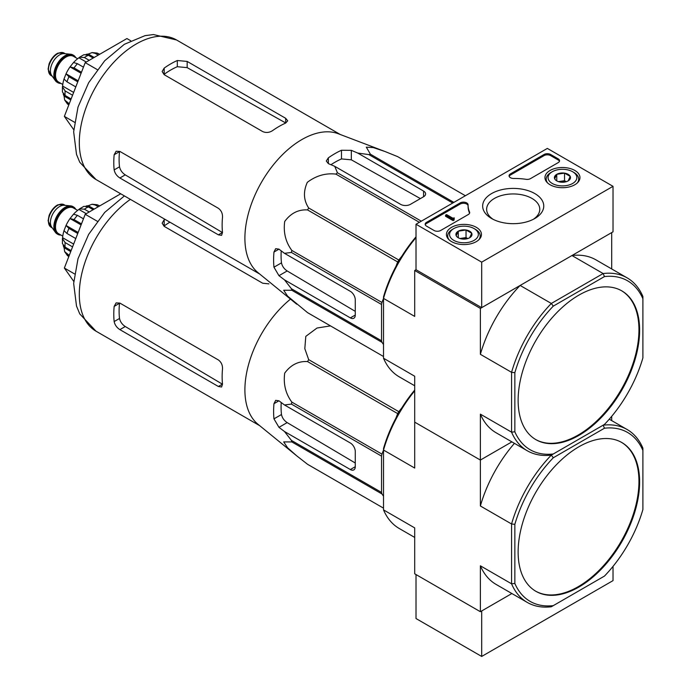 <?xml version="1.0" encoding="UTF-8"?>
<svg xmlns="http://www.w3.org/2000/svg" width="691" height="691" viewBox="0 0 691 691"><rect width="100%" height="100%" fill="white"/><g stroke="black" fill="none" stroke-linecap="round" stroke-linejoin="round"><path stroke-width="1.04" d="M481.687 262.148L416.017 224.238L547.35 148.41L613.021 186.328L481.687 262.148L481.687 307.65L416.017 269.732L416.017 224.238M574.834 170.461A17.508 10.106 180 0 1 579.956 177.734A17.508 10.106 180 0 1 562.457 187.71A17.508 10.106 180 0 1 544.949 177.734A17.508 10.106 180 0 1 555.659 168.293A17.508 10.106 180 0 1 574.834 170.461M476.332 227.33A17.508 10.106 180 0 1 481.454 234.603A17.508 10.106 180 0 1 463.955 244.579A17.508 10.106 180 0 1 446.446 234.603A17.508 10.106 180 0 1 457.157 225.162A17.508 10.106 180 0 1 476.332 227.33M534.808 193.566A30.551 17.638 180 0 1 534.808 218.511A30.551 17.638 180 0 1 491.603 218.511A30.551 17.638 180 0 1 491.603 193.566A30.551 17.638 180 0 1 534.808 193.566M440.642 230.492A4.647 2.678 180 0 1 434.078 230.492L426.52 226.13A4.647 2.678 180 0 1 425.164 224.238A4.647 2.678 180 0 1 426.52 222.347L460.163 202.921A4.647 2.678 180 0 1 465.224 202.342A4.647 2.678 180 0 1 468.092 204.812A4.647 2.678 180 0 1 468.092 204.856A46.435 26.811 180 0 0 468.083 205.279A46.435 26.811 180 0 0 469.543 211.947A4.647 2.678 180 0 1 469.69 212.612A4.647 2.678 180 0 1 468.325 214.512L440.642 230.492M530.498 178.615A4.647 2.678 180 0 1 526.067 179.315A46.435 26.811 180 0 0 513.784 178.477A4.647 2.678 180 0 1 509.068 175.799A4.647 2.678 180 0 1 510.424 173.899L544.067 154.482A4.647 2.678 180 0 1 550.632 154.482L558.19 158.835A4.647 2.678 180 0 1 559.546 160.735A4.647 2.678 180 0 1 558.19 162.627L530.498 178.615M481.687 307.65L613.021 231.822L613.021 186.328M493.106 219.323A26.569 15.34 180 0 1 486.637 209.287A26.569 15.34 180 0 1 503.039 195.112A26.569 15.34 180 0 1 531.992 198.438A26.569 15.34 180 0 1 539.775 209.287A26.569 15.34 180 0 1 533.305 219.323M425.267 224.808A4.647 2.678 180 0 1 426.52 223.478L460.163 204.061A4.647 2.678 180 0 1 465.112 203.448A4.647 2.678 180 0 1 468.083 205.814M469.586 213.182A4.647 2.678 180 0 0 469.543 213.087A46.435 26.811 180 0 1 468.083 206.419L468.083 205.279M454.108 218.926L454.108 220.066L453.115 220.636L453.115 219.496L454.108 218.926L453.572 218.46L454.272 217.89L452.821 218.192L446.55 214.573L445.565 215.143L453.115 219.496M454.272 217.89L454.108 219.116M453.115 220.636L445.565 216.274L445.565 215.143M509.172 176.36A4.647 2.678 180 0 1 510.424 175.039L544.067 155.613A4.647 2.678 180 0 1 550.632 155.613L558.19 159.975A4.647 2.678 180 0 1 559.442 161.305M456.181 235.674A8.042 4.647 180 0 1 458.263 231.191A8.042 4.647 180 0 1 466.036 229.991A8.042 4.647 180 0 1 471.72 233.273L469.638 237.756A8.042 4.647 180 0 1 461.873 238.956A8.042 4.647 180 0 1 458.263 237.756A8.042 4.647 180 0 1 456.181 235.674L458.263 231.191L466.036 229.991L471.72 233.273A8.042 4.647 180 0 1 469.638 237.756M475.443 229.36L474.13 228.6A14.399 8.309 180 0 1 474.13 240.347A14.399 8.309 180 0 1 453.771 240.347A14.399 8.309 180 0 1 453.771 228.6A14.399 8.309 180 0 1 474.13 228.6L475.443 229.36A16.256 9.38 180 0 1 480.202 235.994A16.256 9.38 180 0 1 478.742 239.881M449.167 239.881A16.256 9.38 180 0 1 447.699 235.994A16.256 9.38 180 0 1 452.458 229.36L453.771 228.6M460.336 238.62A6.962 4.025 180 0 1 462.149 238.17L459.973 238.507M467.755 238.568L466.036 237.574L462.149 238.17A6.962 4.025 180 0 1 467.574 238.62M466.036 237.574L466.036 229.991M458.263 237.687L458.263 231.191M554.683 178.805A8.042 4.647 180 0 1 556.765 174.322A8.042 4.647 180 0 1 564.538 173.121A8.042 4.647 180 0 1 570.222 176.404L568.14 180.887A8.042 4.647 180 0 1 560.375 182.087A8.042 4.647 180 0 1 556.765 180.887A8.042 4.647 180 0 1 554.683 178.805L556.765 174.322L564.538 173.121L570.222 176.404A8.042 4.647 180 0 1 568.14 180.887M573.945 172.491L572.632 171.731A14.399 8.309 180 0 1 572.632 183.478A14.399 8.309 180 0 1 552.273 183.478A14.399 8.309 180 0 1 552.273 171.731A14.399 8.309 180 0 1 572.632 171.731L573.945 172.491A16.256 9.38 180 0 1 578.704 179.124A16.256 9.38 180 0 1 577.244 183.011M547.669 183.011A16.256 9.38 180 0 1 546.201 179.124A16.256 9.38 180 0 1 550.96 172.491L552.273 171.731M558.838 181.75A6.962 4.025 180 0 1 560.651 181.301L558.475 181.638M566.257 181.698L564.538 180.705L560.651 181.301A6.962 4.025 180 0 1 566.076 181.75M564.538 180.705L564.538 173.121M556.765 180.817L556.765 174.322M416.017 574.558L416.017 618.54L481.687 656.45L613.021 580.621L613.021 566.387M514.847 583.446L511.565 583.809L511.565 523.977L514.847 524.339L514.847 583.446A97.509 56.299 -60 0 0 553.284 605.636L551.323 606.767A99.832 57.638 -60 0 1 527.311 602.44A99.832 57.638 -60 0 1 511.565 583.809L480.375 565.799L480.375 611.716L511.876 593.526L481.687 610.956L481.687 656.45M296.733 304.195L258.019 272.66A80.562 46.513 -60 0 1 245.227 245.098A80.562 46.513 -60 0 1 274.914 162.955A80.562 46.513 -60 0 1 338.236 133.726L384.904 151.476L373.321 147.589L366.316 147.157L370.402 154.197A90.08 52.006 -60 0 0 368.873 154.603L357.713 153.048L351.33 150.344L341.484 150.258A86.695 50.054 120 0 0 328.346 157.842L326.307 161.012L328.346 163.612L334.729 166.315L337.433 172.759A90.08 52.006 -60 0 0 335.904 174.115C325.66 172.914 316.132 175.661 307.314 182.338C303.116 191.701 303.574 200.243 308.678 207.982A90.08 52.006 -60 0 0 307.555 209.926C298.408 209.356 290.79 213.208 284.709 221.465C283.241 232.401 285.625 242.057 291.835 250.436A90.08 52.006 -60 0 0 291.421 252.448L284.493 253.329L278.965 249.149L275.692 248.682L273.964 252.034A86.695 50.054 120 0 0 273.964 267.201L278.965 275.692L284.493 279.864L291.421 288.743A90.08 52.006 -60 0 0 291.835 290.28L283.699 290.237L287.551 296.085L307.555 312.643A90.08 52.006 -60 0 0 308.108 312.971L383.514 356.504L307.555 312.643M397.627 156.624A90.08 52.006 -60 0 1 398.189 156.943L465.38 195.734L397.627 156.624L384.904 151.476M284.493 279.864L350.346 317.886A6.962 4.025 -120 0 0 353.835 318.231A6.962 4.025 -120 0 0 355.278 315.044L355.278 299.877A6.962 4.025 -120 0 0 350.346 291.343L284.493 253.329M355.278 311.365L287.171 270.95C284.096 268.911 282.196 266.216 281.479 262.865A76.148 43.965 120 0 1 281.22 250.85M395.926 266.458L397.671 261.949A90.08 52.006 -60 0 1 398.793 260.015L401.817 256.249M383.514 344.524L381.95 342.304A90.08 52.006 -60 0 1 381.544 340.775L381.544 304.472A90.08 52.006 -60 0 1 381.95 302.468L383.514 298.452M452.752 203.033L368.873 154.603M453.866 202.385L370.402 154.197M421.311 221.18L337.433 172.759M419.368 222.303L335.904 174.115M381.95 342.304L291.835 290.28M381.544 340.775L291.421 288.743M381.544 304.472L291.421 252.448M381.95 302.468L291.835 250.436M397.671 261.949L307.555 209.926M398.793 260.015L308.678 207.982M334.729 166.315L400.581 204.337A6.962 4.025 0 0 0 410.437 204.337L423.566 196.754A6.962 4.025 0 0 0 425.604 193.912A6.962 4.025 0 0 0 423.566 191.061L357.713 153.048M330.954 164.717A76.148 43.965 120 0 1 341.484 158.93L351.33 159.82L420.378 198.593M518.129 400.348A85.9 49.597 120 0 0 535.922 439.666A85.9 49.597 120 0 0 578.868 435.416A85.9 49.597 120 0 0 634.994 359.717A85.9 49.597 120 0 0 621.822 290.885A85.9 49.597 120 0 0 555.624 313.895A85.9 49.597 120 0 0 518.129 400.348M642.898 298.762L642.898 357.86A97.509 56.299 -60 0 1 604.461 424.429L553.284 453.978A97.509 56.299 -60 0 1 514.847 431.789L514.847 372.691A97.509 56.299 -60 0 1 553.284 306.122L604.461 276.573A97.509 56.299 -60 0 1 642.898 298.762L642.898 296.499A99.832 57.638 -60 0 0 627.143 277.868L595.953 259.859A99.832 57.638 120 0 0 571.941 255.532L603.139 273.541A99.832 57.638 -60 0 1 627.143 277.868M553.284 453.978L551.323 455.11A99.832 57.638 -60 0 1 527.311 450.782A99.832 57.638 -60 0 1 511.565 432.151L511.565 372.328A99.832 57.638 -60 0 1 551.323 303.461L520.133 285.452L480.375 308.402L414.704 270.492L414.704 316.409L383.514 298.4L383.514 296.862A97.509 56.299 120 0 1 416.017 236.84M553.284 306.122L551.323 303.461L603.139 273.541L604.461 276.573M611.708 268.954L611.708 232.582L571.941 255.532M416.017 269.732L414.704 270.492M514.847 431.789L511.565 432.151L480.375 414.142L480.375 460.059L414.704 422.149L414.704 468.057L383.514 450.048L383.514 448.519A97.509 56.299 120 0 1 414.704 390.052M514.847 372.691L511.565 372.328L480.375 354.319L480.375 308.402M514.847 524.339A97.509 56.299 -60 0 1 553.284 457.77L604.461 428.221L603.139 425.198L551.323 455.11A99.832 57.638 -60 0 0 511.565 523.977L480.375 505.976L480.375 460.059L511.876 441.869L480.375 460.059L414.704 422.149L414.704 376.232L383.514 358.223L383.514 298.4A99.832 57.638 120 0 1 416.017 237.583M383.514 358.223A99.832 57.638 120 0 0 399.26 376.854L414.704 385.768M480.375 414.142A99.832 57.638 120 0 0 496.121 432.773L527.311 450.782M520.133 285.452A99.832 57.638 120 0 0 480.375 354.319M535.594 439.476A85.9 49.597 120 0 0 578.212 435.036A85.9 49.597 120 0 0 634.243 359.64A85.9 49.597 120 0 0 621.494 290.695M130.711 40.752L126.919 38.558L85.209 62.639L64.358 116.382L73.747 129.735M64.358 116.382L74.533 122.255M85.209 62.639L97.301 69.618M262.684 131.566L164.182 74.697L162.143 71.536L164.182 68.098A80.562 46.513 120 0 1 177.311 60.514L187.166 61.43L285.668 118.299L287.706 120.821L285.668 123.067A80.562 46.513 -60 0 0 272.53 130.651C269.265 132.698 265.983 133 262.684 131.566M164.182 68.098L164.182 74.282A73.039 42.168 120 0 1 177.311 66.699L187.166 67.632L285.668 122.946L285.668 118.299M114.162 154.732L119.517 151.64A73.039 42.168 120 0 0 119.517 166.807C120.26 170.15 122.169 172.836 125.252 174.875L222.398 232.522L218.382 234.845L221.586 235.346L222.511 232.452A80.562 46.513 -60 0 1 222.511 217.294C222.649 213.441 221.267 210.453 218.382 208.302L119.88 151.433L116.114 151.251L114.162 154.732A80.562 46.513 120 0 0 114.162 169.9C114.861 173.26 116.77 175.955 119.88 177.976L125.252 174.875M218.382 234.845L119.88 177.976M75.777 57.655A15.789 9.113 120 0 0 73.574 55.315L72.918 54.934A15.789 9.113 120 0 0 70.62 54.226L64.22 53.639A12.999 7.506 120 0 0 55.021 58.934A12.999 7.506 120 0 0 50.417 70.793A12.999 7.506 120 0 0 51.661 75.397L55.366 80.648A15.789 9.113 120 0 0 57.128 82.281L57.785 82.661A15.789 9.113 120 0 0 60.92 83.395M70.62 54.226A15.789 9.113 120 0 0 59.452 60.661A15.789 9.113 120 0 0 53.863 75.051A15.789 9.113 120 0 0 55.366 80.648M73.574 55.315A15.789 9.113 120 0 0 61.404 59.547A15.789 9.113 120 0 0 54.52 75.431A15.789 9.113 120 0 0 57.785 82.661M69.264 103.745L64.669 99.996L64.064 96.058L70.75 99.919M63.218 93.846A25.999 15.012 120 0 0 64.064 96.058M62.432 91.972L65.118 95.47A30.179 17.422 -60 0 1 65.118 90.927L62.423 86.876L62.596 86.038L73.652 92.421M63.987 79.128A25.999 15.012 120 0 0 62.596 86.038M75.794 86.911L66.975 81.823L64.004 79.007L66.034 73.807L78.161 80.812M77.763 81.84L68.945 76.744L66.034 73.807A25.999 15.012 120 0 1 70.033 66.88L73.522 62.527L77.444 63.693L83.456 67.165M81.089 73.263L70.033 66.88L74.032 67.934A30.179 17.422 -60 0 1 77.444 63.693M89.225 60.316L84.397 57.526L79.543 57.223L78.912 57.794A25.999 15.012 120 0 0 73.617 62.449M93.173 58.044L88.336 55.254L83.965 54.675L79.543 57.215M98.26 55.107L95.28 53.388L92.033 52.602L88.318 54.053A25.999 15.012 120 0 0 85.978 54.416M99.694 54.278L97.094 53.06M72.572 95.228L65.118 90.927M71.13 98.943L65.118 95.47M81.486 72.235L74.032 67.934M78.912 57.794L86.263 62.035M88.318 54.053L94.201 57.448M383.514 496.181L381.95 493.961L291.835 441.929L283.699 441.895L287.551 447.733L296.733 455.853L258.019 424.309A80.562 46.513 -60 0 1 245.227 396.746A80.562 46.513 -60 0 1 290.496 299.117M381.95 493.961A90.08 52.006 -60 0 1 381.544 492.424L381.544 456.129L291.421 404.097L284.493 404.978L278.965 400.806L275.692 400.339L273.964 403.691A86.695 50.054 120 0 0 273.964 418.858L278.965 427.34L284.493 431.521L291.421 440.4A90.08 52.006 -60 0 0 291.835 441.929M291.421 404.097A90.08 52.006 -60 0 1 291.835 402.093C285.625 393.715 283.241 384.058 284.709 373.114C290.79 364.857 298.408 361.013 307.555 361.574A90.08 52.006 -60 0 1 308.678 359.64L304.817 348.67L305.793 336.379L317.014 328.018L330.488 325.893M307.555 464.292L383.514 508.144L308.108 464.62A90.08 52.006 -60 0 1 307.555 464.292L296.733 455.853M284.493 431.521L350.346 469.535A6.962 4.025 -120 0 0 353.835 469.88A6.962 4.025 -120 0 0 355.278 466.693L355.278 451.525A6.962 4.025 -120 0 0 350.346 443L284.493 404.978M355.278 463.013L287.171 422.607C284.096 420.569 282.196 417.874 281.479 414.522A76.148 43.965 120 0 1 281.22 402.507M395.926 418.107L397.671 413.607A90.08 52.006 -60 0 1 398.793 411.663L401.817 407.906M381.544 456.129A90.08 52.006 -60 0 1 381.95 454.117L383.514 450.1M381.544 492.424L291.421 440.4M381.95 454.117L291.835 402.093M397.671 413.607L307.555 361.574M398.793 411.663L308.678 359.64M518.129 551.997A85.9 49.597 120 0 0 535.922 591.323A85.9 49.597 120 0 0 578.868 587.065A85.9 49.597 120 0 0 634.994 511.366A85.9 49.597 120 0 0 621.822 442.534A85.9 49.597 120 0 0 555.624 465.553A85.9 49.597 120 0 0 518.129 551.997M553.284 605.636L604.461 576.087A97.509 56.299 -60 0 0 642.898 509.517L642.898 448.157A99.832 57.638 -60 0 0 627.143 429.526L609.263 419.195M604.461 428.221A97.509 56.299 -60 0 1 642.898 450.411M480.375 611.716L414.704 573.798L414.704 527.889L383.514 509.88L383.514 450.048A99.832 57.638 120 0 1 414.704 390.821M611.708 420.612L611.708 416.327M383.514 509.88A99.832 57.638 120 0 0 399.26 528.511L414.704 537.425M480.375 565.799A99.832 57.638 120 0 0 496.121 584.431L527.311 602.44M603.139 425.198A99.832 57.638 -60 0 1 627.143 429.526M514.424 443.346A99.832 57.638 120 0 0 480.375 505.976M551.323 455.11L553.284 457.77M535.594 591.133A85.9 49.597 120 0 0 578.212 586.694A85.9 49.597 120 0 0 634.243 511.288A85.9 49.597 120 0 0 621.494 442.344M120.718 193.791L85.209 214.288L64.358 268.03L73.747 281.392M64.358 268.03L74.533 273.912M85.209 214.288L97.301 221.267M268.92 283.863L262.684 283.224L164.182 226.354L162.143 223.184L164.182 219.747A80.562 46.513 120 0 1 164.855 219.272M169.882 222.174A73.039 42.168 120 0 0 164.182 225.94L164.182 219.747M114.162 306.389L119.517 303.297A73.039 42.168 120 0 0 119.517 318.465C120.26 321.799 122.169 324.494 125.252 326.523L222.398 384.17L218.382 386.494L221.586 387.003L222.511 384.11A80.562 46.513 -60 0 1 222.511 368.942C222.649 365.098 221.267 362.101 218.382 359.959L119.88 303.09L116.114 302.9L114.162 306.389A80.562 46.513 120 0 0 114.162 321.557C114.861 324.917 116.77 327.612 119.88 329.624L125.252 326.523M218.382 386.494L119.88 329.624M75.777 209.313A15.789 9.113 120 0 0 73.574 206.972L72.918 206.592A15.789 9.113 120 0 0 70.62 205.875L64.22 205.287A12.999 7.506 120 0 0 55.021 210.591A12.999 7.506 120 0 0 50.417 222.442A12.999 7.506 120 0 0 51.661 227.054L55.366 232.297A15.789 9.113 120 0 0 57.128 233.929L57.785 234.309A15.789 9.113 120 0 0 60.92 235.052M70.62 205.875A15.789 9.113 120 0 0 59.452 212.31A15.789 9.113 120 0 0 53.863 226.708A15.789 9.113 120 0 0 55.366 232.297M73.574 206.972A15.789 9.113 120 0 0 61.404 211.196A15.789 9.113 120 0 0 54.52 227.089A15.789 9.113 120 0 0 57.785 234.309M69.264 255.394L64.669 251.654L64.064 247.706L70.75 251.567M63.218 245.504A25.999 15.012 120 0 0 64.064 247.706M62.432 243.629L65.118 247.128A30.179 17.422 -60 0 1 65.118 242.576L62.423 238.533L62.596 237.695L73.652 244.078M63.987 230.785A25.999 15.012 120 0 0 62.596 237.695M75.794 238.568L66.975 233.48L64.004 230.656L66.034 225.465L78.161 232.461M77.763 233.489L68.945 228.401L66.034 225.465A25.999 15.012 120 0 1 70.033 218.537L73.522 214.184L77.444 215.342L83.456 218.814M81.089 224.92L70.033 218.537L74.032 219.591A30.179 17.422 -60 0 1 77.444 215.342M89.225 211.973L84.397 209.183L79.543 208.872L78.912 209.442A25.999 15.012 120 0 0 73.617 214.106M93.173 209.701L88.336 206.903L83.965 206.333M98.26 206.764L95.28 205.046L92.033 204.26L88.318 205.702A25.999 15.012 120 0 0 85.978 206.073M99.694 205.927L97.094 204.709L92.033 204.242M72.572 246.877L65.118 242.576M71.13 250.6L65.118 247.128M81.486 223.893L74.032 219.591M78.912 209.442L86.263 213.683M88.318 205.702L94.201 209.105M426.52 223.478L426.52 222.347M460.163 204.061L460.163 202.921M469.543 213.087L469.543 211.947M453.771 218.745L453.771 218.175M558.19 159.975L558.19 158.835M550.632 155.613L550.632 154.482M544.067 155.613L544.067 154.482M510.424 175.039L510.424 173.899M350.346 317.886L355.278 315.044M278.965 275.692L287.171 270.95M423.566 196.754L423.566 191.061M351.33 159.82L351.33 150.344M95.989 179.513A80.562 46.513 -60 0 1 95.989 86.487A80.562 46.513 -60 0 1 176.55 39.974L153.419 34.55L144.92 35.682L124.328 44.31L104.704 60.756L88.655 82.713L78.005 107.079L73.652 131.748L76.502 154.387L79.75 162.238L95.989 179.513L259.712 274.033M273.964 267.201L281.479 262.865M273.964 252.034L278.965 249.149M341.484 158.93L341.484 150.258M328.346 163.612L328.346 157.842M187.166 67.632L187.166 61.43M177.311 66.699L177.311 60.514M114.162 169.9L119.517 166.807M48.439 69.653A12.999 7.506 120 0 0 51.134 75.604L48.102 69.178L49.096 63.831C52.533 55.608 57.405 53.25 58.182 53.095L64.133 53.086A12.999 7.506 120 0 0 54.114 56.567A12.999 7.506 120 0 0 48.439 69.653M74.982 57.198A15.323 8.845 120 0 0 62.795 58.588A15.323 8.845 120 0 0 54.848 75.241A15.323 8.845 120 0 0 60.126 82.937M77.642 58.735L73.436 56.308A14.857 8.577 120 0 0 61.991 60.29A14.857 8.577 120 0 0 55.505 75.241A14.857 8.577 120 0 0 58.58 82.048L62.777 84.475M68.763 105.032A30.179 17.422 -60 0 1 66.975 102.423M66.975 81.823A30.179 17.422 -60 0 1 68.945 76.744M84.397 57.526A30.179 17.422 -60 0 1 88.336 55.254M95.28 53.388A30.179 17.422 -60 0 1 98.701 53.699M350.346 469.535L355.278 466.693M278.965 427.34L287.171 422.607M259.712 425.691L95.989 331.17A80.562 46.513 -60 0 1 82.583 270.397A80.562 46.513 -60 0 1 130.383 199.371M273.964 418.858L281.479 414.522M273.964 403.691L278.965 400.806M114.162 321.557L119.517 318.465M48.439 221.301A12.999 7.506 120 0 0 51.134 227.253L48.102 220.826L49.096 215.488C52.533 207.257 57.405 204.907 58.182 204.752L64.133 204.735A12.999 7.506 120 0 0 54.114 208.216A12.999 7.506 120 0 0 48.439 221.301M74.982 208.855A15.323 8.845 120 0 0 62.795 210.245A15.323 8.845 120 0 0 54.848 226.898A15.323 8.845 120 0 0 60.126 234.586M77.642 210.392L73.436 207.965A14.857 8.577 120 0 0 61.991 211.938A14.857 8.577 120 0 0 55.505 226.898A14.857 8.577 120 0 0 58.58 233.696L62.777 236.123M68.763 256.681A30.179 17.422 -60 0 1 66.975 254.072M66.975 233.48A30.179 17.422 -60 0 1 68.945 228.401M84.397 209.183A30.179 17.422 -60 0 1 88.336 206.903M95.28 205.046A30.179 17.422 -60 0 1 98.701 205.348M447.699 235.994L447.699 238.231M480.202 235.994L480.202 238.231M546.201 179.124L546.201 181.362M578.704 179.124L578.704 181.362M340.274 134.495L176.55 39.974M51.134 75.604L52.257 76.252M64.133 53.086L65.265 53.734M67.588 104.16L64.66 100.005M62.415 91.972L62.415 86.876M92.033 52.594L97.094 53.052M95.989 331.17L79.75 313.895L76.502 306.044L73.652 283.396L78.005 258.736L88.655 234.37L104.704 212.413L124.406 195.916M51.134 227.253L52.257 227.909M64.133 204.735L65.265 205.382M67.588 255.808L64.66 251.654M62.415 243.629L62.415 238.533M79.543 208.863L83.957 206.315"/></g></svg>
